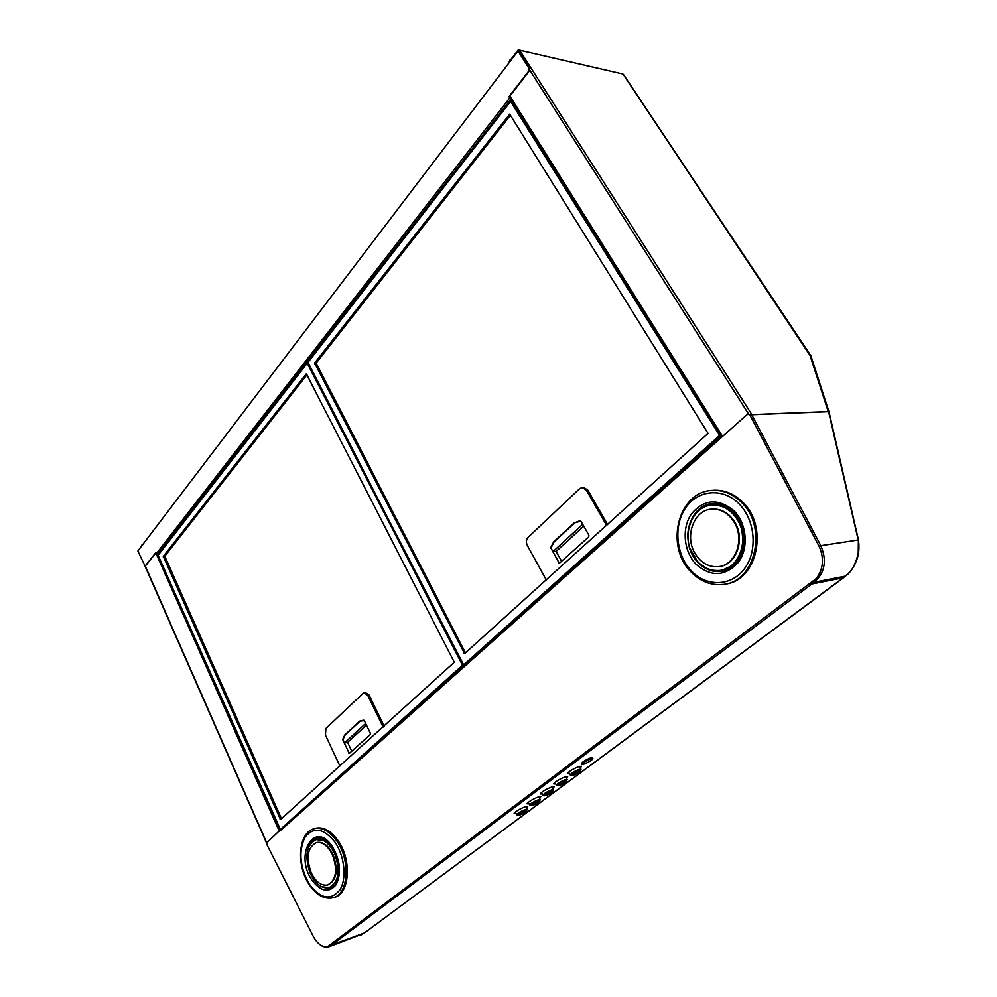 <?xml version="1.0" encoding="UTF-8"?>
<svg xmlns="http://www.w3.org/2000/svg" width="997" height="997" viewBox="0 0 997 997"><rect width="100%" height="100%" fill="white"/><g stroke="black" fill="none" stroke-linecap="round" stroke-linejoin="round"><path stroke-width="1.5" d="M811.122 357.088L623.038 74.139M828.868 411.362L811.483 357.624M829.006 411.786L858.392 539.701L858.23 554.569M811.271 357.836L828.432 411.15M828.681 411.973L831.685 425.108M364.64 932.793L843.798 577.375M518.49 50.76L529.158 67.983L528.846 71.547L528.746 67.883L518.004 51.009L138.06 550.705M518.004 51.009L138.01 550.768M138.06 551.466L145.076 566.146L155.806 552.612L157.987 554.282M528.435 71.46L508.869 96.734L511.075 98.678M511.336 99.114L508.869 96.734M155.931 552.886L145.275 566.097L266.81 843.001M528.846 71.547L509.268 96.809M364.366 932.993L331.914 944.894L811.845 584.005L811.022 583.631M843.512 577.762L811.845 584.005L810.835 583.557L816.792 578.372M516.035 813.465L514.14 813.477C515.549 811.371 519.3 809.103 525.394 806.685L527.725 806.536L526.566 807.994M529.008 803.806L527.089 803.819C528.522 801.65 532.323 799.357 538.48 796.915L540.785 796.777L539.614 798.261M542.231 793.948L540.287 793.961C541.745 791.743 545.596 789.4 551.827 786.945L554.108 786.845L552.936 788.34M555.715 783.916L553.746 783.916C555.242 781.636 559.143 779.268 565.449 776.788L567.679 776.7L566.508 778.221M569.474 773.672L567.48 773.672C569 771.329 572.951 768.911 579.332 766.419L581.538 766.344L580.366 767.902M581.575 763.839L581.338 763.652C582.572 761.745 585.762 759.789 590.897 757.782L592.604 757.969M280.007 830.189L267.146 842.378L266.984 844.795L313.307 936.457C317.594 944.122 322.417 947.474 327.776 946.527L331.914 944.894M327.776 946.527L816.431 578.434C823.447 568.751 824.32 557.984 819.023 546.144L750.018 415.213L748.261 414.216L746.853 414.764L721.591 437.284L721.828 436.163M710.3 505.342L715.086 504.507L726.477 506.601M734.926 564.402L722.8 569.923M316.66 839.437L321.196 838.228M334.606 885.373L331.241 886.819M828.37 411.125L810.274 356.265L828.021 410.963L829.217 411.636L751.713 414.715L820.793 545.671L819.522 546.319M723.685 569.773L722.925 569.885M710.774 505.28L714.213 504.582M332.412 886.495L331.403 886.744M316.984 839.362L318.803 838.552M569.187 773.161L567.517 773.385M581.239 766.12L580.104 767.378M555.429 783.418L553.784 783.642M567.38 776.476L566.259 777.71M541.957 793.462L540.337 793.687M553.796 786.621L552.687 787.829M528.734 803.308L527.139 803.532M540.486 796.566L539.377 797.75M515.773 812.979L514.19 813.203M527.425 806.324L526.329 807.483M331.041 944.707L330.992 945.393L363.344 933.516L329.384 946.589M363.344 933.516L364.217 933.055M138.384 550.269L142.122 545.209L137.935 551.067M141.973 544.848L143.119 544.038M143.256 544.412L142.122 545.209M810.274 356.265L811.384 356.801M509.592 61.328L518.253 49.875L622.651 73.94M509.729 60.169L509.268 61.752M517.568 50.835L510.003 60.605M518.789 50.286L518.116 50.498M829.18 411.512L751.863 414.578L519.848 50.535L518.353 51.009M751.863 414.578L750.878 414.615M750.18 415.437L750.953 414.74M858.018 539.128L828.657 411.985L858.168 539.701M820.057 545.795L820.855 545.795C827.086 560.451 824.918 572.602 814.362 582.236L845.194 576.191C855.189 570.533 861.396 548.487 858.006 539.601L858.342 539.988C860 551.179 857.769 557.547 855.775 562.37C853.295 568.078 849.818 572.652 845.356 576.116L845.431 576.017M811.857 582.909L812.119 583.507L843.936 577.126M820.793 545.671L858.342 539.988M820.855 545.795L819.247 546.468M813.278 581.687L814.362 582.236L812.854 583.357L811.695 582.921M464.627 653.633L708.069 433.371L509.716 114.144L314.591 363.095L464.627 653.633M510.489 115.191L316.161 363.095L465.474 652.861M607.696 524.671L587.669 489.913L583.295 487.371M546.306 580.005L527.301 545.446C525.905 542.331 526.154 539.651 528.049 537.408L579.731 488.567L582.186 487.471L586.261 490.038L606.712 525.556M574.484 522.615L553.684 541.832L550.693 547.652L559.28 563.342L588.716 536.885L588.891 535.202L580.927 521.207L579.905 520.721L575.518 522.49M556.064 551.341L561.647 561.373M583.744 526.154L556.264 551.316L552.762 551.79L582.697 524.322M580.877 521.144L574.833 522.789L554.033 542.007L551.079 547.764L552.762 551.79M280.506 819.571L454.296 662.245L306.353 373.775L163.284 556.388L280.506 819.571M307.014 374.772L164.779 556.226L281.478 818.699M384.194 726.128L369.152 695.083L365.413 692.554M339.915 766.032L325.458 735.138L325.894 728.495L362.995 693.426L364.192 692.803L367.768 695.37L383.122 727.087M359.668 721.167L344.763 734.951L342.656 739.487L349.262 753.47L370.236 734.565L370.336 733.194L364.341 720.694L359.668 721.167L363.157 720.495M347.579 742.316L351.804 751.24M366.46 725.118L347.716 742.279L344.289 743.101L365.675 723.473M364.092 720.345L359.992 721.292L345.074 735.063L343.005 739.562L344.289 743.101M335.702 853.37C333.11 847.836 329.857 843.898 325.944 841.543L325.907 841.53M336.911 880.114L339.117 866.954M329.683 887.442L335.989 882.021C339.915 873.858 339.628 864.287 335.117 853.282C332.4 847.487 328.998 843.35 324.897 840.895L316.124 839.599M334.593 853.444C329.371 843.113 323.227 838.489 316.186 839.586C306.303 844.933 304.347 856.261 310.316 873.584C315.55 884.189 321.807 888.863 329.097 887.642C338.806 882.133 340.638 870.73 334.593 853.444M316.884 842.465L316.286 842.652C307.599 847.363 305.88 857.345 311.139 872.587C315.737 881.909 321.246 886.034 327.639 884.962C336.201 880.114 337.821 870.094 332.5 854.865C327.901 845.755 322.492 841.68 316.286 842.652L316.884 842.465C323.103 841.493 328.512 845.568 333.11 854.678C338.419 869.895 336.812 879.915 328.25 884.763L328.225 884.763M316.585 838.278C313.32 839.337 310.827 841.892 309.12 845.942M322.891 887.293L330.742 888.003M314.915 828.482L315.862 828.208C323.614 826.7 331.004 830.825 338.058 840.596C352.053 859.875 349.735 894.01 334.444 897.312L334.12 897.412M721.005 570.272C733.742 567.355 741.157 558.158 743.239 542.655L741.594 527.949L737.73 519.375C731.237 509.517 722.937 504.744 712.855 505.055L711.534 505.18M737.194 519.437C730.701 509.592 722.401 504.806 712.319 505.118C691.818 505.678 680.702 536.236 693.314 555.852C700.031 566.358 708.805 571.231 719.647 570.483C739.288 569.15 750.018 538.816 737.194 519.437M711.285 509.193L712.531 509.068C721.442 508.769 728.757 512.981 734.49 521.68C745.582 538.48 736.621 564.801 719.622 566.495M711.92 509.131C720.831 508.844 728.146 513.056 733.892 521.767C745.158 538.829 735.699 565.561 718.363 566.682C708.867 567.33 701.165 563.031 695.27 553.821C684.154 536.56 693.912 509.666 711.92 509.131L712.531 509.068M712.095 503.635C695.894 505.118 684.553 524.983 688.69 543.701M689.849 548.138L697.252 561.224M699.882 563.828L709.353 570.022L722.077 571.256M711.821 490.437L713.989 490.25C724.383 489.826 733.792 493.677 742.254 501.79C769.111 526.154 757.334 580.952 725.442 584.043M580.453 770.806L579.095 770.855C575.169 772.401 572.739 773.896 571.792 775.33L573.2 775.317C577.113 773.772 579.544 772.289 580.491 770.855L579.132 770.905C575.194 772.451 572.764 773.946 571.817 775.379L571.792 775.33M526.628 810.835L525.195 810.935C521.443 812.43 519.125 813.826 518.266 815.122L519.736 815.06C523.487 813.564 525.793 812.169 526.665 810.885L525.22 810.985C521.468 812.48 519.15 813.876 518.29 815.172L518.266 815.122M521.095 813.714L524.547 812.231M524.148 811.969L524.958 811.533L524.148 811.969M532.71 805.414C536.498 803.906 538.841 802.498 539.726 801.177L538.305 801.264C534.504 802.772 532.161 804.18 531.276 805.514L532.71 805.414M534.504 803.582L538.318 801.8L534.504 803.582M535.077 803.968L534.13 803.993L535.227 803.819M532.224 805.152L534.492 804.317L532.224 805.152M545.945 795.581C549.771 794.061 552.139 792.627 553.048 791.269L551.64 791.344C547.802 792.864 545.434 794.297 544.524 795.656L545.945 795.581M548.624 793.089L546.294 794.684L548.637 793.749M559.429 785.549C563.305 784.016 565.71 782.558 566.632 781.162L565.249 781.224C561.361 782.757 558.956 784.228 558.033 785.624L559.429 785.549M560.638 784.003L563.966 782.832L560.638 784.003M578.198 772.052L574.085 774.133M578.41 772.351L576.453 773.086L578.41 772.351M521.842 813.191L523.275 812.655M539.701 801.114L538.28 801.214C534.479 802.722 532.136 804.13 531.251 805.464L531.251 805.464M553.011 791.207L551.615 791.294C547.777 792.814 545.409 794.248 544.499 795.606L544.499 795.606M566.608 781.112L565.224 781.174C561.336 782.707 558.931 784.178 558.008 785.561L558.008 785.561M548.176 793.413L546.605 794.584M534.517 803.532L535.962 803.009M534.23 803.943L535.053 803.918M532.361 805.053L534.342 804.367M560.775 783.904L563.928 782.795M520.048 814.462L520.77 814.038M524.098 811.994L524.858 811.633M578.073 772.289L578.709 771.79M573.599 774.432L577.3 772.949M576.54 773.074L578.434 772.351M509.679 98.03L156.292 553.709M511.025 99.052L157.352 554.357M279.634 831.261L721.591 437.284M319.626 944.371C322.716 946.863 325.795 947.661 328.885 946.776L362.871 933.877M330.094 945.418L331.739 945.119M155.831 553.011L279.397 831.461M157.601 554.332L157.912 555.03M279.584 829.043L280.045 830.077M529.519 69.778L748.797 414.303M509.903 95.999L722.551 436.424M464.926 665.124L720.22 436.848L720.432 435.004L511.361 100.485L307.749 361.587L510.389 101.083M307.724 362.609L463.007 664.837L464.004 665.398L463.667 664.862L719.61 435.415L510.439 101.196L307.662 362.833L463.667 664.862M307.774 361.886L463.007 664.837L464.004 665.398M512.483 100.946L511.05 101.183M721.08 434.966L719.61 435.415M510.439 101.196L512.308 100.66M719.498 436.337L720.843 436.811M586.261 490.038L587.669 489.913M574.77 522.44L576.141 522.278M558.42 562.807L560.376 562.52M464.066 653.434L465.051 653.234M314.541 363.805L316.124 363.818M314.591 363.095L316.161 363.095M509.33 114.319L510.015 114.443M281.129 829.105L463.069 666.357L463.331 665.223M279.771 829.006L280.506 829.28L462.496 665.211L307.238 363.244L158.099 555.304M158.012 555.092L279.945 828.968M158.037 554.494L306.74 363.058M307.587 362.596L157.975 555.229L280.356 829.367M306.777 363.157L307.575 362.547M462.434 665.959L463.705 666.22M367.768 695.37L369.152 695.083M359.88 721.055L363.544 720.22M348.526 752.947L350.445 752.473M280.095 819.36L281.042 819.098M163.259 556.999L164.754 556.837M163.284 556.388L164.779 556.226M332.412 846.627C314.628 819.285 293.965 854.579 311.974 880.139C320.897 891.742 328.96 893.237 336.176 884.613C341.572 873.098 340.326 860.436 332.412 846.627M321.445 886.669L331.041 887.891M330.418 888.09L330.269 888.14C340.451 886.57 342.706 861.321 332.3 847.138C327.078 840.047 321.931 837.069 316.847 838.203C312.821 839.349 309.955 842.615 308.26 847.986M314.578 828.582C322.33 827.061 329.72 831.199 336.774 840.982C350.77 860.286 348.452 894.434 333.16 897.736C324.374 899.568 316.435 895.244 309.332 884.775C295.947 865.284 298.066 832.183 314.578 828.582L315.862 828.208M335.067 842.266C344.713 856.249 346.956 878.968 339.79 890.047C330.705 900.802 320.585 898.883 309.431 884.302C299.935 867.402 298.377 851.849 304.783 837.63C313.382 826.401 323.477 827.946 335.067 842.266M733.804 510.614C718.077 498.002 703.944 499.111 691.407 513.941C681.537 528.186 683.668 551.428 695.993 564.24C711.06 577.288 725.218 576.602 738.465 562.196C749.034 547.951 746.815 523.4 733.804 510.614M720.868 571.431L720.719 571.455C747.725 566.869 750.953 528.709 733.48 511.86C727.312 505.928 720.532 503.161 713.117 503.535C688.665 504.033 678.87 544.113 698.149 562.632C704.754 569.312 712.269 572.253 720.719 571.455L723.236 571.019M712.693 490.374C723.087 489.963 732.508 493.814 740.97 501.927C768.213 526.665 755.639 582.26 723.211 584.416C711.035 585.65 700.305 581.513 691.021 571.979C664.55 546.244 678.047 491.085 712.693 490.374L713.989 490.25M738.765 503.572C755.203 519.611 757.982 550.631 744.622 568.514C731.511 586.635 706.499 587.183 691.32 570.87C675.954 554.793 673.299 525.83 685.575 507.972C697.626 489.876 722.513 487.259 738.765 503.572M580.466 771.03L579.145 770.818C574.309 772.837 571.929 774.395 572.004 775.504M579.78 771.79L581.027 769.273L579.319 769.323C574.384 771.254 571.343 773.124 570.184 774.918L570.222 774.981M526.042 811.695L527.201 809.352L525.394 809.464C520.683 811.346 517.792 813.091 516.72 814.711L516.758 814.773M526.64 811.022L525.245 810.897C520.633 812.829 518.365 814.287 518.44 815.284M539.701 801.314L538.318 801.177C533.657 803.121 531.364 804.604 531.438 805.638M539.09 802.012L540.262 799.619L538.492 799.719C533.719 801.613 530.79 803.395 529.694 805.053L529.731 805.115M553.023 791.419L551.665 791.257C546.942 793.226 544.624 794.734 544.698 795.793M552.388 792.129L553.584 789.699L551.827 789.786C547.004 791.693 544.038 793.5 542.929 795.195L542.966 795.27M566.608 781.324L565.274 781.137C560.488 783.131 558.133 784.664 558.208 785.748M565.947 782.059L567.168 779.592L565.436 779.654C560.563 781.586 557.56 783.418 556.426 785.15L556.463 785.225M582.161 764.412L581.787 764.213C582.983 762.356 586.099 760.437 591.146 758.468L592.754 758.767M591.109 758.779C593.601 759.128 591.146 760.96 583.756 764.263C581.226 763.926 583.669 762.094 591.109 758.779M364.541 932.893L843.624 577.724M279.733 830.351L721.442 436.287M361.126 934.937L362.721 934.015M363.419 933.491L362.771 933.977M145.001 566.146L266.735 843.437M623.362 74.314L811.521 356.727M518.253 49.875L622.689 73.952M722.202 436.748L509.617 96.36M843.923 577.363L811.745 583.694M464.814 665.236L464.054 665.385M582.186 487.471L583.594 487.346M281.067 829.168L280.381 829.354M364.192 692.803L365.575 692.516M323.551 840.197L325.695 840.284M335.64 882.607L337.073 881.547M729.605 510.327L735.013 513.505M740.734 556.226L736.995 560.14M568.614 772.164L570.184 774.918L572.901 775.404M580.989 769.186L579.606 766.344M527.164 809.277L525.88 806.536M515.262 812.057L516.72 814.711L519.35 815.172M528.211 802.373L529.694 805.053L532.386 805.514M540.224 799.544L538.916 796.79M541.408 792.503L542.929 795.195L545.671 795.656M553.547 789.624L552.213 786.832M554.88 782.433L556.426 785.15L559.155 785.636M567.131 779.504L565.773 776.688M583.706 764.275L581.351 763.44M592.804 758.356L592.405 757.57M583.719 764.275C589.788 761.646 592.829 759.689 592.841 758.43"/></g></svg>
